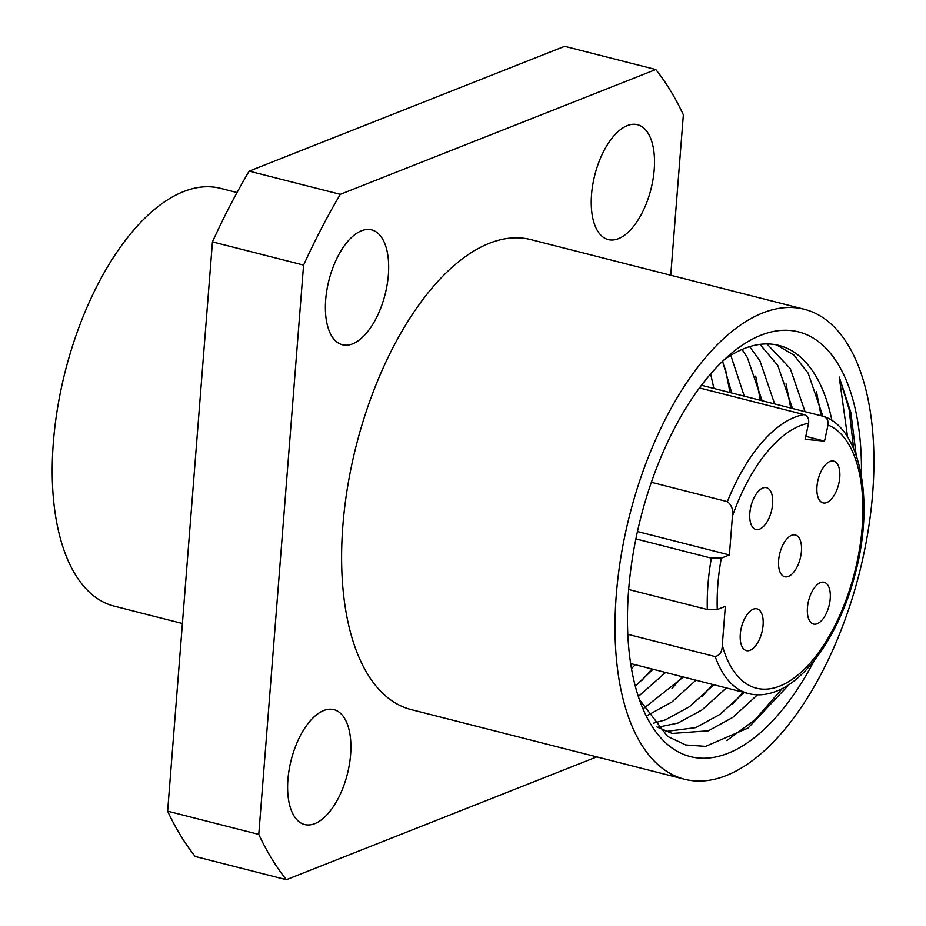<?xml version="1.0" encoding="UTF-8"?>
<svg xmlns="http://www.w3.org/2000/svg" width="926" height="926" viewBox="0 0 926 926"><rect width="100%" height="100%" fill="white"/><g stroke="black" fill="none" stroke-linecap="round" stroke-linejoin="round"><path stroke-width="1.39" d="M361.464 230.782A59.276 28.961 -75.7 0 1 371.65 229.879A59.276 28.961 -75.7 0 1 387.149 284.664A59.276 28.961 -75.7 0 1 352.575 343.87A59.276 28.961 -75.7 0 1 342.389 344.761A59.276 28.961 -75.7 0 1 326.89 289.988A59.276 28.961 -75.7 0 1 361.464 230.782M323.706 710.531A59.276 28.961 -75.7 0 1 333.892 709.64A59.276 28.961 -75.7 0 1 349.391 764.413A59.276 28.961 -75.7 0 1 314.817 823.619A59.276 28.961 -75.7 0 1 304.631 824.522A59.276 28.961 -75.7 0 1 289.132 769.737A59.276 28.961 -75.7 0 1 323.706 710.531M627.319 125.6A59.276 28.961 -75.7 0 1 637.505 124.697A59.276 28.961 -75.7 0 1 653.004 179.482A59.276 28.961 -75.7 0 1 618.429 238.676A59.276 28.961 -75.7 0 1 608.243 239.579A59.276 28.961 -75.7 0 1 592.744 184.806A59.276 28.961 -75.7 0 1 627.319 125.6M182.41 623.511L114.083 606.102A215.55 105.298 -75.7 0 1 53.361 442.292A215.55 105.298 -75.7 0 1 220.515 188.337L237.033 192.539M872.639 493.546A242.496 118.459 -75.7 0 1 684.592 779.252A242.496 118.459 -75.7 0 1 616.288 594.978A242.496 118.459 -75.7 0 1 804.335 309.272A242.496 118.459 -75.7 0 1 872.639 493.546M684.592 779.252L411.202 709.605A242.496 118.459 -75.7 0 1 342.886 525.32A242.496 118.459 -75.7 0 1 530.934 239.614L804.335 309.272M759.957 344.379L777.771 365.423L792.494 408.47M766.936 343.928L790.318 368.617L805.041 411.665M742.05 349.449L747.398 357.679L762.121 400.738M749.632 346.637L759.945 360.885L774.668 403.933M722.581 361.267L731.737 392.994M730.799 355.364L744.284 396.189M710.624 373.942L713.911 388.457M744.168 692.474L719.919 714.421L695.785 727.605L665.956 731.459M757.503 694.813L732.871 717.326L708.332 730.811L672.126 733.438L656.939 726.968M713.796 684.742L689.534 706.677L665.4 719.872L653.617 723.137M726.343 687.937L702.082 709.872L677.948 723.067L657.506 727.315M683.411 676.999L643.744 708.344M695.958 680.193L671.859 702.035L647.853 715.219M653.038 669.267L635.305 686.178M665.586 672.461L638.338 696.502M635.213 664.718L631.497 668.665M814.313 660.481A219.149 107.057 -75.7 0 1 641.556 705.427A219.149 107.057 -75.7 0 1 628.627 590.093A219.149 107.057 -75.7 0 1 731.216 353.5A219.149 107.057 -75.7 0 1 861.412 475.628M847.591 437.084L839.222 377.032L850.855 412.521L856.168 455.117M831.93 420.635A201.185 98.272 104.3 0 0 778.94 345.433A201.185 98.272 104.3 0 0 724.039 359.878M789.427 684.233L748.058 728.044L705.566 746.368L685.738 744.955L667.6 736.402L639.322 699.431M596.784 756.878L286.354 879.7L195.224 856.481A467.028 228.143 -75.7 0 1 167.641 811.176L212.448 241.871A467.028 228.143 -75.7 0 1 249.163 171.125L564.64 46.3L655.782 69.519A467.028 228.143 -75.7 0 1 683.365 114.824L670.737 275.23M286.354 879.7A467.028 228.143 -75.7 0 1 258.771 834.395L303.578 265.091A467.028 228.143 -75.7 0 1 340.293 194.333L249.163 171.125M303.578 265.091L212.448 241.871M776.439 344.866L793.976 355.121L808.155 373.166L822.867 416.214M340.293 194.333L655.782 69.519M258.771 834.395L167.641 811.176M839.222 377.032L849.119 409.327L853.645 448.624M782.331 688.469L755.118 719.641L726.794 740.568M816.443 391.571L821.119 415.762M743.08 692.208L732.79 703.887M786.058 383.827L790.746 408.03M712.707 684.464L702.406 696.155M755.685 376.083L760.362 400.287M682.335 676.721L672.033 688.412M725.301 368.351L729.989 392.543M651.95 668.989L641.66 680.668M750.072 650.295A21.553 10.533 104.3 0 0 762.642 628.766A21.553 10.533 104.3 0 0 757.017 608.845A21.553 10.533 104.3 0 0 753.313 609.169A21.553 10.533 104.3 0 0 740.731 630.699A21.553 10.533 104.3 0 0 746.368 650.619A21.553 10.533 104.3 0 0 750.072 650.295M817.207 623.73A21.553 10.533 104.3 0 0 829.789 602.201A21.553 10.533 104.3 0 0 824.152 582.28A21.553 10.533 104.3 0 0 820.448 582.604A21.553 10.533 104.3 0 0 807.877 604.134A21.553 10.533 104.3 0 0 813.503 624.055A21.553 10.533 104.3 0 0 817.207 623.73M826.744 502.575A21.553 10.533 104.3 0 0 839.326 481.045A21.553 10.533 104.3 0 0 833.689 461.125A21.553 10.533 104.3 0 0 829.985 461.449A21.553 10.533 104.3 0 0 817.403 482.978A21.553 10.533 104.3 0 0 823.04 502.899A21.553 10.533 104.3 0 0 826.744 502.575M759.609 529.14A21.553 10.533 104.3 0 0 772.18 507.61A21.553 10.533 104.3 0 0 766.543 487.689A21.553 10.533 104.3 0 0 762.839 488.014A21.553 10.533 104.3 0 0 750.268 509.543A21.553 10.533 104.3 0 0 755.905 529.464A21.553 10.533 104.3 0 0 759.609 529.14M699.454 387.936L804.046 414.582C807.657 415.971 809.174 418.853 808.595 423.217L805.134 439.329L824.545 441.112L828.006 424.988C828.585 420.624 827.057 417.742 823.445 416.364L824.094 416.561C860.636 428.865 874.619 501.313 855.416 573.02C841.155 629.958 808.514 679.244 776.347 691.224C766.635 695.032 757.341 695.82 748.474 693.574A143.704 70.202 -75.7 0 1 715.185 656.58C719.919 655.33 722.28 651.557 722.28 645.225L725.336 606.368L717.268 609.563L707.314 609.539A143.704 70.202 -75.7 0 1 711.365 558.146L635.896 538.909M791.649 535.309A21.553 10.533 -75.7 0 1 795.353 534.985A21.553 10.533 -75.7 0 1 800.978 554.905A21.553 10.533 -75.7 0 1 788.408 576.435A21.553 10.533 -75.7 0 1 784.704 576.759A21.553 10.533 -75.7 0 1 779.067 556.839A21.553 10.533 -75.7 0 1 791.649 535.309M651.372 482.284L727.385 501.649C731.737 505.202 733.415 510.018 732.443 516.095L729.387 554.963L721.308 558.158L711.365 558.146M628.673 589.503L707.314 609.539M627.816 634.322L715.185 656.58M701.445 385.274L823.445 416.364M805.782 436.331L824.545 441.112M637.458 531.547L729.387 554.963M722.28 645.225A136.516 66.684 104.3 0 0 779.785 686.085A136.516 66.684 104.3 0 0 858.622 554.234A136.516 66.684 104.3 0 0 828.006 424.988M727.385 501.649A143.704 70.202 -75.7 0 1 794.74 417.244A143.704 70.202 -75.7 0 1 804.046 414.582M721.308 558.158A136.516 66.684 104.3 0 0 717.268 609.563M808.595 423.217A136.516 66.684 104.3 0 0 732.443 516.095M630.664 663.56L748.474 693.574"/></g></svg>
